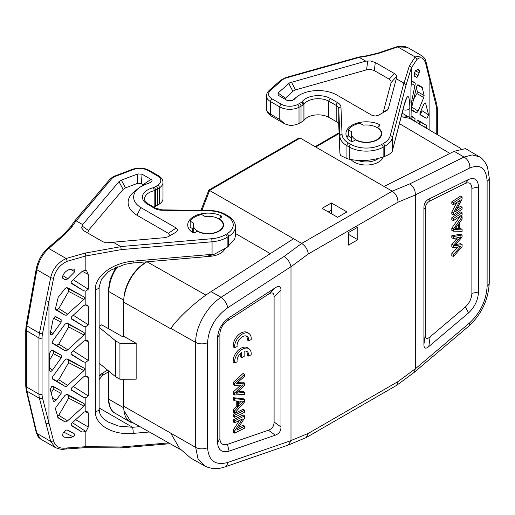 <?xml version="1.0" encoding="UTF-8"?>
<svg xmlns="http://www.w3.org/2000/svg" width="515" height="515" viewBox="0 0 515 515"><rect width="100%" height="100%" fill="white"/><g stroke="black" fill="none" stroke-linecap="round" stroke-linejoin="round"><path stroke-width="0.77" d="M99.125 376.304L99.447 375.924A4.397 3.225 40.1 0 1 102.807 375.171L99.125 379.536M55.517 447.67L40.576 439.044L36.893 433.405A2.195 1.571 166.7 0 1 36.256 432.594L26.213 390.267A2.195 1.571 -13.3 0 0 26.851 391.072L36.893 433.405L50.67 441.361L39.449 398.346A2.195 1.545 -14.4 0 0 42.507 397.928L53.579 441.02C55.395 446.75 59.959 449.054 67.278 447.934L85.831 446.711L121.244 446.975L120.825 447.625M36.237 268.946C37.968 260.661 41.734 253.831 47.528 248.442L63.577 234.537A2.195 1.185 49.1 0 1 64.8 234.544L48.751 248.449C42.661 254.017 38.709 261.118 36.893 269.751L50.67 277.707L39.449 333.173L26.851 325.898A2.195 0.882 -169.9 0 1 26.188 325.1L36.237 268.946A2.195 0.882 10.1 0 0 36.893 269.751L26.851 325.898L26.394 330.694L26.394 386.894L26.851 391.072L39.449 398.346A21.978 12.688 120 0 1 38.953 394.149L26.394 386.894A2.195 1.268 180 0 1 25.75 386.005L26.213 390.267M151.204 181.904L150.94 182.072C152.401 181.158 152.401 180.244 150.94 179.323L142.05 174.192L137.859 173.928L121.334 180.128L118.971 181.673L82.664 224.592L76.091 220.813L74.469 221.257M150.94 182.072L148.719 183.353A26.368 15.225 0 0 0 138.773 188.084A26.368 15.225 0 0 0 140.891 207.603L176.169 227.971L177.797 230.031L176.478 231.905M176.169 232.098L168.038 236.791L165.225 237.608L113.171 242.205L120.729 246.569L121.244 249.608L85.831 255.974L67.278 261.272L66.12 258.478L48.751 248.449A2.195 1.185 -130.9 0 0 47.535 248.436M192.089 232.207A20.439 11.8 180 0 1 187.737 224.926A20.439 11.8 180 0 1 199.228 214.317A20.439 11.8 180 0 1 220.78 215.637A2.195 1.268 180 0 1 221.617 216.641A2.195 1.268 180 0 1 220.974 217.536L219.049 218.65A15.386 8.884 180 0 1 223.555 224.926A15.386 8.884 180 0 1 214.06 233.134A15.386 8.884 180 0 1 197.297 231.209L195.372 232.317A2.195 1.268 180 0 1 192.262 232.317A2.195 1.268 180 0 1 192.089 232.207M120.729 246.569L211.742 238.728A24.173 13.957 0 0 0 225.557 234.621L227.064 233.726A21.978 12.688 0 0 0 226.793 215.94L224.482 214.607A21.978 12.688 0 0 0 209.457 210.893L162.219 210.262A10.989 6.341 180 0 1 154.706 208.401L147.193 204.069L148.307 203.966C145.133 201.204 143.897 199.511 144.618 198.912A15.386 8.884 180 0 1 154.178 190.692A4.397 2.536 -0 0 0 155.62 190.138L157.59 188.999A43.949 25.377 0 0 0 159.476 187.84A14.066 8.118 0 0 0 162.991 182.471L162.985 198.842A14.066 8.118 180 0 1 159.476 203.985A43.949 25.377 180 0 1 157.59 205.15L155.62 206.283A4.397 2.536 180 0 1 154.178 206.837A15.386 8.884 0 0 0 153.554 206.998M95.378 289.514A4.397 2.536 0 0 0 99.125 287.003L101.5 279.194L108.285 271.933L110.976 270.079L125.016 264.304L132.967 262.998A4.397 0.528 -94.9 0 0 133.237 261.131C109.032 263.326 94.464 278.77 95.378 289.514L95.378 411.524A4.397 2.536 180 0 0 99.125 409.013L99.125 409.013C99.646 412.296 98.623 415.502 108.021 422.017L118.817 426.105L132.587 427.283L139.938 426.652M95.378 411.524C94.927 425.01 112.978 435.433 133.237 433.385A4.397 0.528 -94.9 0 0 132.587 427.283L99.125 407.964M121.244 249.608L212.064 241.78L212.064 254.339L213.461 254.668L203.979 256.882L132.967 262.998M213.461 254.668L227.141 247.348L234.602 239.288L235.426 235.896L235.426 226.703C235.503 222.654 232.992 219.03 227.894 215.83A2.195 1.268 120 0 0 226.793 215.94M71.662 425.841L82.052 432.046L85.999 431.557L88.277 426.999L88.271 412.895L87.389 411.826L85.541 411.575L83.636 412.348L71.74 423.349L71.102 424.766L71.701 425.86M71.662 390.312L83.636 397.477L85.831 397.85L88.277 395.932L88.271 377.366L87.389 376.304L85.541 376.053L83.636 376.826L71.74 387.827L71.102 389.237L71.701 390.338M71.579 354.738L83.636 361.948L85.831 362.322L88.277 360.41L88.271 341.702L87.389 340.634L85.541 340.383L83.636 341.155L71.656 352.247L71.012 353.663L71.617 354.758M71.662 319.12L83.636 326.278L85.831 326.658L88.277 324.74L88.271 306.174L87.389 305.112L85.541 304.861L83.636 305.633L71.74 316.635L71.102 318.045L71.701 319.146M71.662 283.598L83.636 290.756L85.831 291.13L88.277 289.218L88.277 274.463L86.649 270.858L85.831 270.388L82.516 271.032L71.74 281.106L71.102 282.523L71.701 283.617M85.632 270.33L86.649 270.858L85.831 270.388L85.831 255.974L85.29 253.065L120.825 246.679M67.278 447.934L66.12 448.694M85.831 431.699L85.831 446.711A2.195 0.406 -89.6 0 1 85.49 447.657L66.673 448.964C63.248 448.99 62.714 450.471 55.24 447.509L50.67 441.361L53.579 441.02M67.278 261.272C59.985 264.665 55.414 270.33 53.579 278.267L50.67 277.707C52.646 269.017 57.796 262.605 66.12 258.478L85.29 253.065M82.664 224.592L81.57 227.849L83.848 230.772L102.916 241.78L106.431 242.823L113.171 242.205M83.314 230.43L83.848 230.772M87.859 233.083L88.413 230.45L123.124 189.417L125.493 187.866L137.228 183.462L141.419 183.726L143.717 185.143M140.891 207.603L136.932 215.219A31.904 18.418 180 0 1 134.325 191.574L138.773 188.084M136.932 215.219L168.341 233.353L169.95 235.683M53.579 278.267L42.507 333.656A2.195 0.914 -168.8 0 1 39.449 333.173A21.978 12.688 120 0 0 38.953 337.943L38.953 394.149A2.195 1.268 180 0 0 42.063 394.149L42.063 337.943A19.776 11.42 120 0 1 42.507 333.656M62.939 278.428L64.884 279.574L66.338 279.697L67.819 278.782L74.823 271.65L74.797 269.1L70.516 269.081C66.152 270.504 63.461 273.124 62.457 276.941L62.907 278.409M67.742 394.574L83.951 403.612C85.027 404.346 85.027 405.196 83.951 406.148L66.338 421.94L64.884 421.817L58.227 417.903L55.491 409.174L55.955 407.262L64.884 395.494L66.338 394.522L67.78 394.593M67.742 359.045L83.951 368.083L84.756 369.274L83.951 370.62L66.338 386.411L64.884 386.295L52.717 379.162L52.234 378.132L52.717 376.626L64.884 359.972L66.338 358.994L67.78 359.071M67.742 323.381L66.338 323.33L64.884 324.302L52.717 340.956L52.234 342.469L52.717 343.492L64.884 350.625L66.338 350.747L67.819 349.833L83.951 334.956L84.756 333.604L83.951 332.42L67.78 323.401M67.78 287.872L83.951 296.891C85.027 297.631 85.027 298.475 83.951 299.427L66.338 315.219L64.884 315.103L55.897 309.818M67.742 287.853L66.338 287.801L64.884 288.773L58.227 297.329L55.491 308.35L55.923 309.837M61.227 357.764L52.498 370.079L51.333 371.199L50.148 371.251L49.73 370.259L49.73 352.994L51.333 350.329L52.498 350.252L61.227 355.228L61.227 357.764L53.328 353.631L53.328 351.095L51.732 350.174M61.15 322.19L53.006 333.617L51.828 334.731L50.618 334.75L50.264 333.314L53.2 318.972L54.86 316.822L56.103 316.789L61.15 319.661L61.15 322.19L53.489 318.186M53.2 400.67L50.264 389.353L51.828 386.282L53.006 386.211L61.15 390.853L61.15 393.389L56.103 400.2L54.86 401.262L53.612 401.275L53.2 400.67M67.78 430.115L73.96 433.579C75.119 434.551 74.81 435.606 73.027 436.746L63.892 432.22M67.742 430.096L66.338 430.044L64.884 431.023L63.023 433.289L62.592 435.375L64.253 437.151L70.265 437.705L73.027 436.746M72.396 422.673L85.999 431.557M57.532 416.506L58.762 415.277L68.65 398.147L68.65 395.61L66.641 394.451M52.279 378.544L56.566 381.016L58.762 379.755L68.65 362.618L68.65 360.088L66.641 358.923M52.279 342.881L56.566 345.353L58.762 344.084L68.65 326.954L68.65 324.418L66.641 323.259M55.485 309.206L56.566 309.824L58.762 308.556L68.65 291.426L68.65 288.889L66.641 287.731M49.73 359.869L53.328 353.631M51.172 392.9L53.27 389.263L53.27 386.726L52.234 386.128M219.049 218.65L219.049 219.01M192.629 232.49L192.629 228.692M103.399 372.989L101.545 373.813L102.833 372.924L107.616 370.163M102.723 373.208L102.807 375.171L108.234 372.036M468.592 312.869L465.373 306.992L430.122 336.842C426.903 339.501 425.268 338.825 425.216 334.802L425.216 209.476C425.268 205.388 426.903 202.511 430.122 200.856L465.373 183.424L468.592 179.452C474.733 177.038 478.042 179.555 478.519 187.009L478.519 291.992C478.042 300.084 474.733 307.043 468.592 312.869L428.808 346.556C425.596 349.215 423.961 348.533 423.909 344.509L423.909 207.745C423.961 203.65 425.596 200.779 428.808 199.125L468.592 179.452M465.373 306.992C469.41 303.155 471.579 298.603 471.882 293.338L471.882 188.355C471.579 183.488 469.41 181.847 465.373 183.424M462.103 229.181L459.496 229.22L459.496 222.725L462.103 219.165L462.103 216.821L453.496 228.943L453.496 231.164L462.103 231.364L462.103 229.181L459.496 228.383M462.103 216.821L460.41 216.01L451.81 228.132L451.81 230.353L453.496 231.164M460.41 211.955L451.81 217.729L451.81 219.789L453.496 220.6L462.103 214.826L462.103 212.766L460.41 211.955M453.496 202.691L462.103 196.923L460.41 196.112L451.81 201.88L453.496 202.691L453.496 204.661L460.256 200.135L453.496 212.824L453.496 214.935L462.103 209.167L462.103 207.197L460.41 206.386L456.953 208.704M451.81 201.88L451.81 203.85L453.496 204.661M456.953 202.344L451.81 212.013L451.81 214.124L453.496 214.935M462.103 244.528L454.539 245.848L462.103 237.016L462.103 235.027L460.41 234.216L451.81 235.722L451.81 237.795L453.496 238.606L460.899 236.855L453.496 245.249L453.496 247.734L460.899 246.428L453.496 254.41L453.496 256.522L462.103 246.627L462.103 244.528L460.41 243.717L455.685 244.516M453.496 247.734L451.81 246.923L451.81 244.438L457.616 237.647M453.496 256.522L451.81 255.71L451.81 253.599L457.841 247.033M415.309 368.785L414.375 372.216L396.705 385.304L397.973 381.615L415.309 368.785L415.309 194.928C415.418 190.125 413.558 186.449 409.728 183.907L464.002 157.069L472.146 154.918L479.407 156.785M409.728 183.907L392.198 191.174L384.074 186.482L454.153 151.281L464.002 157.069A8.787 6.096 63.7 0 1 469.789 167.987C480.521 163.764 486.295 168.18 487.119 181.241L487.119 286.224C486.295 300.393 480.521 312.56 469.789 322.725A8.787 4.68 49.7 0 1 468.811 326.124L414.375 372.216M308.331 253.947L397.973 202.189C397.87 197.457 395.945 193.788 392.198 191.174L301.674 243.434C305.472 246.016 307.693 249.524 308.331 253.947L290.994 266.776L290.988 440.634L288.233 445.05L224.843 466.951A8.787 5.343 -109.1 0 0 227.707 462.489C215.244 465.715 208.53 460.758 207.577 447.619L207.577 342.636C208.536 328.544 215.244 316.918 227.707 307.758A8.787 3.927 -123 0 0 221.102 297.303L284.145 256.412C287.801 259.058 290.087 262.489 290.988 266.706L227.707 307.758M357.816 239.733L357.816 227.173L348.488 232.555L348.488 245.114L357.816 239.733L348.488 234.344M227.45 444.355L229.098 451.14L275.313 435.175C279.046 433.823 280.945 431.1 281.003 427.019L281.003 290.248C280.945 286.224 279.046 285.387 275.313 287.75L229.098 317.723L227.45 320.787C222.757 324.25 220.24 328.596 219.886 333.836L219.886 438.819C220.24 443.711 222.757 445.559 227.45 444.355L268.399 430.212C272.139 428.86 274.038 426.137 274.096 422.049L274.096 296.724C274.038 292.7 272.139 291.863 268.399 294.226L227.45 320.787M229.098 451.14C221.959 452.981 218.115 450.155 217.568 442.655L217.568 337.673C218.115 329.626 221.959 322.976 229.098 317.723M205.073 466.165L197.96 458.64L195.687 447.4L123.594 406.181L123.935 410.577A30.765 17.761 120 0 0 130.166 421.94A30.765 17.761 120 0 0 133.894 423.233M207.577 342.636A8.787 5.073 0 0 1 195.687 342.417C195.385 326.98 206.888 306.515 221.102 297.303L211.047 291.638C198.5 299.466 179.478 316.036 170.813 328.39L195.687 342.417L195.687 447.4A8.787 5.073 180 0 0 207.577 447.619M284.145 256.412L301.674 243.434L293.556 238.741L211.047 291.638M99.125 327.276L115.566 340.833L115.566 376.723L119.931 379.24L136.153 379.188L136.153 343.305L123.594 336.205L123.594 302.112L170.6 328.692L170.813 328.39M123.594 379.227L123.594 406.181M123.594 336.205L122.66 336.739L101.655 324.823L99.125 326.285M119.931 379.24L119.931 343.351L136.153 343.305M119.931 343.351L115.566 340.833M115.566 376.723L99.125 363.165M146.775 261.813L145.552 262.515A30.765 17.761 120 0 0 123.935 297.316L123.594 302.112M130.675 421.418L123.935 410.577M204.429 465.818L190.692 458.028L179.465 448.308L170.813 433.289M397.973 381.615L308.331 433.373L306.2 437.576L288.233 445.05M396.705 385.304L306.2 437.576M384.074 186.482L300.206 138.059L298.842 138.104L208.852 190.061L293.556 238.741M331.396 202.949L346.936 211.916L337.615 217.304L322.075 208.33L331.396 202.949L331.396 210.126A17.581 10.152 -120 0 0 331.789 213.944M383.205 156.953A17.143 9.894 180 0 1 371.424 164.588A17.143 9.894 180 0 1 354.236 162.128A17.143 9.894 180 0 1 351.082 159.618M401.191 116.718L409.618 118.308M412.534 120.027A30.765 17.761 120 0 0 409.554 117.452A30.765 17.761 120 0 0 401.314 116.248M200.94 210.378L208.852 190.061M270.324 253.631L235.426 233.488M123.935 297.316C126.799 281.654 134.46 269.796 146.897 261.736M224.682 249.118A17.143 9.894 180 0 1 207.255 256.341M454.153 151.281L465.528 148.623L479.079 156.586M197.606 231.029A14.941 8.626 0 0 0 213.892 232.896A14.941 8.626 0 0 0 223.117 224.926A14.941 8.626 0 0 0 218.74 218.824A14.941 8.626 0 0 0 205.06 216.487L201.687 214.543A19.119 11.04 0 0 0 190.19 221.18L193.556 223.13A14.941 8.626 0 0 0 193.228 224.926A14.941 8.626 0 0 0 197.606 231.029M193.228 229.04L190.19 227.282L190.19 221.18M378.39 158.453A14.941 8.626 180 0 1 357.777 160.397M351.745 131.801A14.941 8.626 0 0 0 351.417 133.597A14.941 8.626 0 0 0 355.794 139.7A14.941 8.626 0 0 0 372.081 141.567A14.941 8.626 0 0 0 381.3 133.597A14.941 8.626 0 0 0 376.929 127.501A14.941 8.626 0 0 0 363.242 125.164L359.876 123.214A19.119 11.04 0 0 0 348.372 129.857L351.745 131.801M351.417 137.711L348.372 135.954L348.372 129.857M236.237 400.96L236.237 406.573L233.211 409.895L233.211 412.232L234.615 413.21L244.612 401.887L244.612 399.666L234.615 398.668L234.615 400.85L237.647 401.056L237.647 407.552L234.615 410.867L234.615 413.21M244.612 399.666L243.202 398.694L233.211 397.689L233.211 399.872L234.615 400.85M243.202 409.258L233.211 414.227L233.211 416.287L234.615 417.259L244.612 412.296L244.612 410.236L243.202 409.258M239.456 420.433L233.211 430.025L233.211 432.13L234.615 433.109L244.612 428.145L244.612 426.169L243.202 425.197L238.374 427.598M233.211 419.886L234.615 420.864L244.612 415.895L243.202 414.923L233.211 419.886L233.211 421.862L234.615 422.834L242.468 418.933L234.615 430.997L234.615 433.109M234.615 394.999L244.612 394.297L244.612 392.23L236.018 393.286L244.612 385.581L244.612 383.102L236.018 383.714L244.612 376.42L244.612 374.315L243.202 373.336L233.211 382.426L234.615 383.405L234.615 385.503L243.402 384.892L234.615 393.016L234.615 394.999L233.211 394.027L233.211 392.044L240.698 385.104M237.788 391.896L243.202 391.252L244.612 392.23M237.57 382.458L243.202 382.124L244.612 383.102M233.211 382.426L233.211 384.525L234.615 385.503M240.196 353.741L240.196 356.728L241.632 357.687L244.149 356.438L244.149 351.224A7.674 4.751 -56.2 0 1 247.149 351.597A7.674 4.751 -56.2 0 1 248.623 356.065L251.166 354.796A10.989 6.798 123.8 0 0 249.009 348.81A10.989 6.798 123.8 0 0 240.093 350.87A10.989 6.798 123.8 0 0 234.576 361.517L234.615 363.03L237.125 361.781A7.674 4.751 -56.2 0 1 241.632 352.466L241.632 357.687M248.623 356.065L247.187 355.099A7.674 4.751 123.8 0 0 246.363 351.224M249.009 348.81L247.573 347.844A10.989 6.798 123.8 0 0 238.664 349.91A10.989 6.798 123.8 0 0 233.147 360.558L233.179 362.064L234.615 363.03M247.264 338.625L248.7 339.591L248.636 340.84L247.206 339.874L247.264 338.625A7.674 4.751 123.8 0 0 246.376 335.992M248.636 340.84L251.185 339.572A10.989 6.798 123.8 0 0 249.022 333.578L247.593 332.619A10.989 6.798 123.8 0 0 238.677 334.679A10.989 6.798 123.8 0 0 233.16 345.327L233.192 346.84L234.628 347.799L237.138 346.55A7.674 4.751 -56.2 0 1 240.37 338.355A7.674 4.751 -56.2 0 1 247.161 336.372A7.674 4.751 -56.2 0 1 248.7 339.591M238.722 401.114L243.556 401.249L238.722 406.38L238.722 401.114M233.211 397.689L234.615 398.668M233.211 409.895L234.615 410.867M237.647 407.552L236.237 406.573M238.722 403.882L241.11 401.314M233.211 414.227L234.615 415.199L234.615 417.259M234.615 415.199L244.612 410.236M234.615 420.864L234.615 422.834M244.612 426.169L236.765 430.07L244.612 418.006L244.612 415.895M233.211 430.025L234.615 430.997M244.612 374.315L234.615 383.405M237.022 382.915L237.859 383.495M233.211 392.044L234.615 393.016M233.147 360.558L234.576 361.517M233.16 345.327L234.595 346.292L234.628 347.799M249.022 333.578A10.989 6.798 123.8 0 0 240.112 335.645A10.989 6.798 123.8 0 0 234.595 346.292M458.569 229.246L454.404 229.497L458.569 223.98L458.569 229.246L456.882 228.435L455.26 228.428M451.81 228.132L453.496 228.943M455.015 228.744L456.045 229.233M456.882 226.265L456.882 228.435M451.81 217.729L453.496 218.54L453.496 220.6M453.496 218.54L462.103 212.766M462.103 207.197L455.344 211.729L462.103 199.035L462.103 196.923M451.81 212.013L453.496 212.824M462.103 235.027L453.496 236.533L453.496 238.606M451.81 253.599L453.496 254.41M451.81 244.438L453.496 245.249M456.168 239.295L457.854 240.106M451.81 235.722L453.496 236.533M299.015 123.426A14.066 8.118 180 0 1 290.093 125.454L284.834 123.903L279.767 119.493L270.523 114.156A14.066 8.118 180 0 1 266.635 109.882A4.397 3.528 -17.7 0 0 266.77 110.757L268.495 113.783L271.437 116.165A4.397 2.536 -60 0 1 270.523 114.156L270.523 101.597L279.767 106.933A14.066 8.118 0 0 0 299.015 107.281A43.949 25.377 0 0 0 301.024 106.193L302.994 105.054A4.397 2.536 -0 0 0 303.953 104.217A15.386 8.884 180 0 1 328.699 101.101L336.186 105.421L336.186 121.566L328.699 117.246A15.386 8.884 0 0 0 303.953 120.368A4.397 2.536 180 0 1 302.994 121.199L301.024 122.338A43.949 25.377 180 0 1 299.015 123.426L299.015 107.281A2.195 1.185 63 0 0 297.561 104.532A41.754 24.108 0 0 0 299.466 103.502A2.195 1.268 -120 0 1 301.024 106.193L301.024 122.338M403.013 109.669A4.397 2.536 0 0 0 409.856 107.95C409.515 94.013 407.635 92.925 404.204 104.693L392.192 151.474C391.11 153.245 388.606 154.88 384.679 156.393L383.128 156.985C371.624 160.783 360.333 161.523 349.241 159.206L346.93 158.62L340.64 155.524A24.173 13.957 180 0 1 339.855 152.311L338.761 125.042A8.787 5.073 0 0 0 336.186 121.566M266.635 109.882L266.403 95.854A14.066 8.118 0 0 0 270.523 101.597A2.195 1.268 -60 0 1 272.081 98.906L281.319 104.236A2.195 1.268 120 0 0 279.767 106.933L279.767 119.493M392.443 150.2L392.443 137.64L405.994 85.207L404.024 83.172L396.286 78.75L396.389 75.415L394.374 73.51L375.306 62.502L370.588 60.989L365.785 61.137L358.652 57.081M436.752 134.299L436.752 110.075A19.776 11.42 120 0 0 436.308 106.296L425.654 63.448C423.768 57.674 420.858 56.328 416.931 59.405L415.167 56.959L397.799 46.929L378.68 53.328A2.195 1.32 -108.5 0 0 377.752 53.148L396.885 46.749A2.195 1.32 71.5 0 1 397.799 46.929L407.268 47.296L422.178 55.916M404.204 104.693A4.397 3.547 14.5 0 1 404.114 105.414L406.181 99.434M411.279 83.089L410.919 88.992L410.919 103.09L411.279 103.238L415.264 83.823L415.013 82.921L411.949 80.945L411.279 83.089L411.279 68.077L405.994 85.207M410.919 103.09L411.279 103.238L411.022 118.476M392.192 151.474L404.114 105.414M328.699 117.246L328.699 101.101L330.231 98.391A17.581 10.152 180 0 0 301.919 101.944A2.195 1.268 -0 0 1 301.436 102.363L299.466 103.502M416.931 59.405L411.279 68.077A2.195 1.906 17.1 0 0 409.322 65.984L415.167 56.959L421.901 55.742M411.627 116.248L411.324 116.77L411.646 116.261L415.013 118.444L414.89 121.411M416.68 112.894L411.582 110.262L411.588 107.732L416.68 86.481L417.388 85.123L418.135 84.827L422.146 87.222L424.135 95.52L423.781 97.496L418.135 111.156L416.68 112.894L411.453 109.579M416.551 122.39L417.388 120.645L418.135 120.356L426.381 125.229L426.8 126.214L426.208 128.087M420.214 114.839L420.253 112.334L423.671 104.584L424.624 103.348L425.57 103.161L428.583 114.89L427.154 118.038L426.13 118.199L420.234 114.858M416.68 77.366L414.195 76.04L414.53 72.525L415.605 70.594L418.373 69.274L419.397 70.677L419.146 72.873L417.388 77.012L416.68 77.366L414.002 75.673M412.856 100.618L416.944 93.537L417.35 91.599L416.339 87.524M419.706 124.276L419.706 121.74L417.549 120.491M419.493 114.002L420.594 113.892L422.1 110.796L421.656 109.006M417.002 69.3L419.397 70.677M365.785 61.137L289.675 82.818L278.023 93.003L278.216 95.256L287.37 100.554L292.134 100.554L294.355 99.273A26.368 15.225 0 0 1 296.962 96.756L292.507 100.245A31.904 18.418 180 0 0 292.082 100.586M387.338 110.146L378.776 115.122L375.203 116.062L371.63 115.122L336.359 94.754A26.368 15.225 0 0 0 296.962 96.756M386.907 110.422L388.329 108.807L396.286 78.75M355.485 139.88L353.554 140.994A2.195 1.268 180 0 1 350.271 140.878A20.439 11.8 180 0 1 345.926 133.597A20.439 11.8 180 0 1 357.416 122.988A20.439 11.8 180 0 1 378.963 124.315A2.195 1.268 180 0 1 379.162 124.411A2.195 1.268 180 0 1 379.806 125.312A2.195 1.268 180 0 1 379.162 126.207L377.238 127.321A15.386 8.884 180 0 1 381.744 133.597A15.386 8.884 180 0 1 372.248 141.805A15.386 8.884 180 0 1 355.485 139.88M383.166 112.585L391.13 82.529L390.885 80.72L389.231 79.194L374.321 70.581L370.684 69.461L366.603 69.84L295.526 89.88L291.445 82.097M284.641 98.977L292.848 91.245L295.526 89.88M348.372 135.175A20.439 11.8 0 0 0 346.891 137.19M350.998 141.219A15.386 8.884 180 0 1 350.979 140.775A15.386 8.884 180 0 1 351.417 138.67M377.238 127.321L377.238 127.681M266.77 110.757L266.493 109.283M266.493 109.354L266.712 110.538M25.75 385.999L25.75 329.793A2.195 1.268 0 0 0 26.394 330.694L38.953 337.943A2.195 1.268 0 0 0 42.063 337.943M76.091 220.813L72.113 226.523L64.8 234.544M72.113 226.523A2.195 1.429 -145.1 0 0 70.536 226.903M74.54 221.167L109.869 179.265A2.195 1.616 40.1 0 1 111.549 178.885L76.168 220.845M147.193 204.069A17.581 10.152 180 0 1 153.348 187.724A2.195 1.268 -0 0 0 154.069 187.447L156.039 186.308A41.754 24.108 0 0 0 157.828 185.207A11.864 6.85 0 0 0 157.32 175.827L148.075 170.497A11.864 6.85 0 0 0 133.166 169.615L115.386 176.362A10.989 6.341 0 0 0 111.549 178.885M115.386 176.362A2.195 0.985 -110.8 0 0 114.607 176.104L132.387 169.351A2.195 0.985 69.2 0 1 133.166 169.615M99.125 287.003L99.125 409.013M212.064 254.339L133.237 261.131M227.141 247.348L227.141 237.299A2.195 1.288 -120.9 0 0 225.557 234.621M211.742 238.728L212.064 241.78A26.368 15.225 0 0 0 227.141 237.299L228.641 236.404A24.173 13.957 0 0 0 235.426 226.703M168.663 442.894L121.244 446.975M85.831 411.549L85.831 397.85M85.831 376.027L85.831 362.322M85.831 340.357L85.831 326.658M85.831 304.835L85.831 291.13M133.237 433.385L149.382 431.995M118.971 181.673L123.124 189.417M81.975 225.905L88.413 230.45M121.334 180.128L125.493 187.866M143.119 184.705L150.94 179.323M142.05 174.192L141.419 183.726M137.228 183.462L137.859 173.928M168.341 233.353L176.169 227.971M45.887 300.657A2.195 0.914 11.2 0 0 48.944 301.133L48.944 423.015A2.195 1.545 165.6 0 1 45.887 423.433M42.063 394.149A19.776 11.42 120 0 0 42.507 397.928M88.277 274.463L82.258 271.244M73.169 279.645L88.277 289.218M83.636 290.756L71.134 282.838M88.277 306.328L85.303 304.893M83.636 326.278L71.134 318.36M73.169 315.167L88.277 324.74M88.277 341.857L85.303 340.421M73.079 350.779L88.277 360.41M83.636 361.948L71.051 353.972M88.277 377.521L85.303 376.085M83.636 397.477L71.134 389.559M73.169 386.359L88.277 395.932M88.277 413.049L85.303 411.614M82.052 432.046L71.147 425.132M75.493 419.583L88.277 426.999M62.869 275.641L67.819 278.782M74.823 271.65L70.207 269.165M64.884 279.574L62.643 278.158M68.65 395.61L83.951 403.612M83.951 406.148L68.65 398.147M58.762 415.277L67.819 421.025M64.884 421.817L57.757 417.305M68.65 360.088L83.951 368.083M83.951 370.62L68.65 362.618M58.762 379.755L67.819 385.497M64.884 386.295L56.566 381.016M68.65 324.418L83.951 332.42M83.951 334.956L68.65 326.954M58.762 344.084L67.819 349.833M64.884 350.625L56.566 345.353M68.65 288.889L83.951 296.891M64.884 315.103L56.566 309.824M58.762 308.556L67.819 314.305M83.951 299.427L68.65 291.426M49.73 368.206L52.498 370.079M53.328 351.095L61.227 355.228M50.56 331.821L53.006 333.617M55.427 316.667L61.15 319.661M53.27 386.726L61.15 390.853M61.15 393.389L53.27 389.263M52.453 397.844L56.103 400.2M67.008 429.941L73.96 433.579M227.064 233.726A2.195 1.288 59.1 0 1 228.641 236.404L228.641 246.176M224.482 214.607A2.195 1.268 -60 0 1 225.583 214.498L227.894 215.83M162.219 210.262L162.244 209.856L209.483 210.493L209.457 210.893M162.244 209.856L155.8 208.292A2.195 1.268 120 0 0 154.706 208.401M153.348 187.724A2.195 0.682 76.7 0 1 154.178 190.692L154.178 206.837M155.62 206.283L155.62 190.138A2.195 1.268 -120 0 0 154.069 187.447M156.039 186.308A2.195 1.268 60 0 1 157.59 188.999L157.59 205.15M159.476 203.985L159.476 187.84A2.195 1.345 -123.2 0 0 157.828 185.207M162.991 182.471C162.882 179.69 161.362 177.443 158.42 175.724A2.195 1.268 120 0 0 157.32 175.827M148.075 170.497A2.195 1.268 -60 0 1 149.176 170.388L158.42 175.724M220.78 215.637L220.78 217.652M430.122 336.842L428.808 346.556M425.216 209.476L423.909 207.745M423.909 344.509L425.216 334.802M469.789 167.987L415.309 194.928M415.309 368.856L469.789 322.725M415.309 195.005L397.973 202.189M290.994 440.557L308.331 433.373M227.707 462.489L290.988 440.634M145.552 262.515L144.644 261.993M108.877 328.924L108.877 291.587A30.765 17.761 -60 0 1 117.343 266.815M115.778 267.504L110.216 279.111L108.234 290.685A2.195 1.268 0 0 0 108.877 291.587L123.652 300.116M123.632 407.758L108.877 399.241L108.877 371.206M130.166 421.94L115.251 413.326A30.765 17.761 -60 0 1 108.877 399.241A2.195 1.268 180 0 1 108.234 398.346L108.234 370.671M468.811 326.124C481.519 314.285 488.336 299.885 489.25 282.915A8.787 5.073 180 0 1 487.119 286.224M487.119 181.241A8.787 5.073 0 0 0 489.25 177.933L489.25 282.915M201.899 210.39L209.689 190.325L300.206 138.059M449.91 153.412L399.402 123.632M315.747 147.033L339.102 133.546M146.994 261.794L205.91 295.101M331.396 210.126L328.287 211.916M268.399 294.226L275.313 287.75M275.313 435.175L268.399 430.212M219.886 438.819L217.568 442.655M217.568 337.673L219.886 333.836M274.096 422.049L281.003 427.019M281.003 290.248L274.096 296.724M237.254 392.333L238.188 392.984M471.882 188.355L478.519 187.009M478.519 291.992L471.882 293.338M428.808 199.125L430.122 200.856M454.977 245.352L455.55 245.629M378.68 53.328L367.407 56.038L359.232 57.345M377.765 53.148L366.841 55.768A2.195 0.946 80.9 0 1 367.407 56.038M359.29 57.39L286.617 77.81A2.195 0.785 -105.7 0 0 286.025 77.488L358.627 57.088M404.024 83.172L409.322 65.984M402.402 112.045L402.402 113.319M409.856 117.632L409.856 107.95M346.93 158.62L346.93 145.706L349.241 147.039A24.173 13.957 0 0 0 383.128 147.213L384.679 146.344A26.368 15.225 0 0 0 392.443 137.64A2.195 1.777 -165.5 0 0 390.267 135.657L403.85 83.115M330.231 98.391L337.737 102.73A10.989 6.341 180 0 1 340.956 107.069L342.05 134.338A21.978 12.688 0 0 0 348.481 143.016L350.792 144.348A21.978 12.688 0 0 0 381.602 144.503L383.154 143.64A2.195 1.249 60.9 0 1 384.679 146.344L384.679 156.393M350.792 144.348A2.195 1.268 120 0 0 349.241 147.039L349.241 159.206M338.761 125.042L338.761 108.89L339.855 136.166A24.173 13.957 0 0 0 346.93 145.706A2.195 1.268 -60 0 1 348.481 143.016M342.05 134.338A2.195 1.796 177.7 0 0 339.855 136.166L339.855 152.311M337.737 102.73A2.195 1.268 120 0 0 336.186 105.421A8.787 5.073 180 0 1 338.761 108.89A2.195 1.796 -2.3 0 1 340.956 107.069M303.953 120.368L303.953 104.217A2.195 1.661 -144.7 0 0 301.919 101.944M301.436 102.363A2.195 1.268 60 0 1 302.994 105.054L302.994 121.199M281.319 104.236A11.864 6.85 0 0 0 297.561 104.532M383.128 156.985L383.128 147.213A2.195 1.249 -119.1 0 0 381.602 144.503M383.154 143.64A24.173 13.957 0 0 0 390.267 135.657M425.654 63.448L426.105 62.135C425.036 59.798 426.278 59.412 421.882 55.736M436.752 110.075A2.195 1.268 0 0 0 437.396 109.18L437.396 134.679M437.396 109.18L436.881 104.854A2.195 1.545 165.6 0 1 436.308 106.296M429.871 130.244L429.871 81.209A2.195 1.545 -14.4 0 0 430.443 79.767L426.105 62.135M415.013 120.98L412 119.409M411.395 116.551L415.013 118.444M410.919 100.889L411.646 101.384M411.697 81.19L415.013 82.921M415.013 85.458L411.24 83.482M417.659 84.885L422.146 87.222M422.48 87.782L417.388 85.13M417.35 91.599L424.135 95.52M416.944 93.537L423.781 97.496M411.691 107.062L418.135 111.156M419.706 121.74L426.381 125.229M426.381 127.765L420.021 124.437M425.969 103.753L424.875 103.193M422.1 110.796L428.583 114.89M426.13 118.199L419.931 114.279M419.146 72.873L415.47 70.787M414.285 73.188L418.135 75.628M286.617 77.81A10.989 6.341 0 0 0 282.246 80.031L270.555 90.292A11.864 6.85 0 0 0 272.081 98.906M286.025 77.488L280.797 80.173A2.195 1.5 48.7 0 1 282.246 80.031M270.555 90.292A2.195 1.5 -131.3 0 0 269.107 90.44L280.797 80.173M366.603 69.84L367.684 60.95M375.306 62.502L374.321 70.581M389.231 79.194L394.374 73.51M396.576 76.503L391.13 82.529M383.533 112.373L388.329 108.807M278.023 93.003L285.213 98.024M292.848 91.245L288.761 83.462M378.963 124.315L378.963 126.323M39.41 438.162L38.078 436.701L36.256 432.594M26.188 325.094L25.75 329.793M74.463 221.27L70.523 226.922L63.577 234.537M109.869 179.265C112.901 176.832 114.485 175.776 114.607 176.104M170.079 443.692L121.031 447.915M85.49 447.657L120.98 447.921M209.483 210.493C215.669 210.609 221.038 211.948 225.583 214.498M155.8 208.292L148.301 203.966M132.387 169.351C138.348 167.381 143.942 167.723 149.176 170.388M99.447 375.924L101.552 373.806M204.391 465.792C214.086 470.71 221.74 467.91 224.843 466.951M180.585 449.634L130.501 421.315M479.111 156.605C482.549 158.395 485.362 161.955 487.538 167.298L489.25 177.933M460.957 148.571L409.393 118.173M402.112 113.152L409.554 117.452M339.07 132.819L315.103 146.659M108.234 290.685L108.234 328.557M115.251 413.326C111.092 411.376 108.755 406.38 108.234 398.346M223.117 227.038L223.117 224.926M193.228 232.645L193.228 224.926M351.417 141.316L351.417 133.597M381.3 135.709L381.3 133.597M358.717 57.068L366.841 55.768M405.286 46.472L396.885 46.749M436.881 104.854L430.443 79.767M269.107 90.44L267.073 93.028L266.403 95.854M271.437 116.165L284.834 123.903M266.409 106.966L266.5 109.367"/></g></svg>
